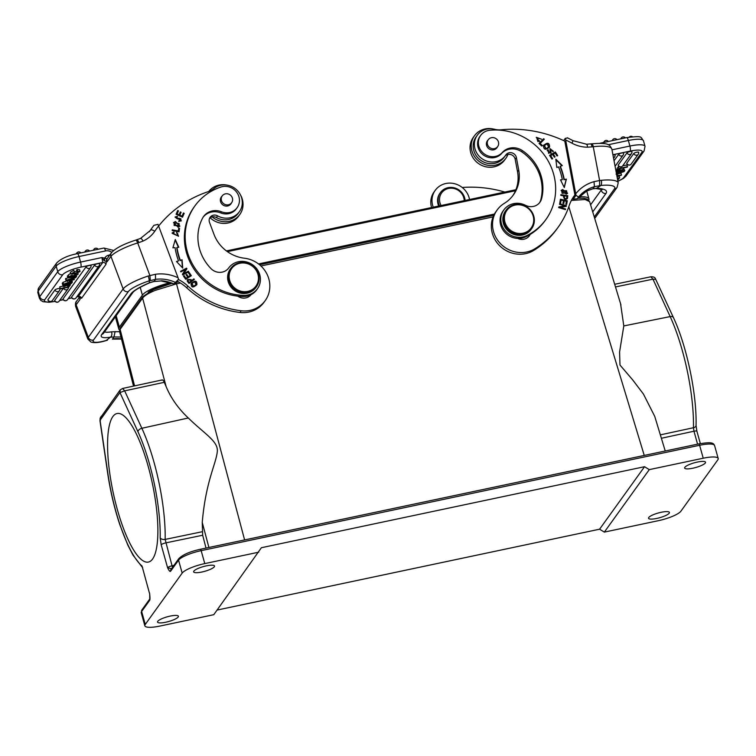 <?xml version="1.0" encoding="UTF-8"?>
<svg xmlns="http://www.w3.org/2000/svg" width="756" height="756" viewBox="0 0 756 756"><rect width="100%" height="100%" fill="white"/><g stroke="black" fill="none" stroke-linecap="round" stroke-linejoin="round"><path stroke-width="1.13" d="M182.366 274.296L182.735 274.929L188.698 271.791L188.348 271.206L183.67 273.672L186.921 268.777L186.552 268.153L180.589 271.281L180.93 271.867L185.617 269.41L182.366 274.296M158.684 225.978A118.286 110.867 -144.3 0 1 208.269 191.637A19.713 18.475 35.7 0 0 213.967 188.509A17.35 16.263 -144.3 0 1 219.363 185.626A17.35 16.263 -144.3 0 1 238.66 192.052A17.35 16.263 -144.3 0 1 239.406 211.671A17.35 16.263 -144.3 0 1 236.675 214.581A17.35 16.263 -144.3 0 1 231.27 217.454A17.35 16.263 -144.3 0 1 217.586 215.857A5.916 5.547 35.7 0 0 209.516 222.406L214.005 234.388A35.485 33.264 35.7 0 0 244.443 258.221A27.603 25.874 -144.3 0 1 267.048 274.258A27.603 25.874 -144.3 0 1 265.224 300.614A27.603 25.874 -144.3 0 1 252.287 309.818A27.603 25.874 -144.3 0 1 241.183 310.773A90.692 85.003 -144.3 0 1 187.885 286.08A39.425 36.959 35.7 0 0 178.397 279.503M194.349 279.427L193.905 278.87L191.731 280.504L187.412 279.635L187.261 281.185L189 283.443L194.349 279.427M191.155 283.566C191.136 287.724 193.054 288.045 196.91 284.53C196.929 280.419 195.02 280.098 191.155 283.566L191.504 282.99M178.813 247.288L175.288 239.529L172.907 247.807L175.061 247.618A68.409 64.118 35.7 0 0 178.511 260.867L176.469 261.491L182.735 268.096L182.073 259.78L180.325 260.319A66.443 62.276 -144.3 0 1 176.97 247.458L178.813 247.288M191.372 275.685L189.076 272.387L188.414 272.812L190.295 275.524L188.367 276.743L186.666 274.305L186.004 274.721L187.705 277.168L185.967 278.274L184.152 275.656L183.481 276.082L185.711 279.276L191.372 275.685M175.449 221.517L173.625 222.519L178.01 227.159L179.881 226.138L175.449 221.517L179.748 226.299M179.04 231.846L179.512 228.303L178.699 228.151L178.331 230.949L172.255 229.815L172.151 230.561L179.04 231.846M178.728 221.432L181.327 220.78L177.981 218.144L177.528 218.767L175.817 217.407L177.273 217.057L177.433 216.348L175.137 216.953L178.416 219.136L179.087 218.238L181.005 218.928L180.656 220.223L178.87 220.733L178.728 221.432M182.527 217.208L184.18 213.324L183.415 212.984L182.064 216.178L179.871 215.176L181.09 212.294L180.334 211.954L179.115 214.827L177.14 213.929L178.444 210.858L177.688 210.508L176.091 214.269L182.527 217.208M176.479 232.971L177.764 233.708L177.868 235.664L172.803 233.415L174.078 232.791L173.908 232.026L172.151 232.933L178.548 236.155L176.743 232.234L176.479 232.971M203.194 217.095A15.772 14.78 -144.3 0 1 220.676 212.909A13.797 12.937 35.7 0 0 236.344 208.76L237.148 207.645A13.797 12.937 -144.3 0 1 221.48 211.784A15.772 14.78 35.7 0 0 203.581 216.528A15.772 14.78 35.7 0 0 202.599 218.115A44.944 42.128 35.7 0 0 200.69 252.438A44.944 42.128 35.7 0 0 210.971 268.588A11.831 11.085 35.7 0 0 228.69 267.964A17.747 16.632 -144.3 0 1 245.124 261.642A17.747 16.632 -144.3 0 1 259.317 273.407A17.747 16.632 -144.3 0 1 257.456 288.745A17.747 16.632 -144.3 0 1 243.555 295.398A57.957 54.328 -144.3 0 1 188.754 256.086A57.957 54.328 -144.3 0 1 194.85 205.991A57.957 54.328 -144.3 0 1 220.95 187.006A13.797 12.937 -144.3 0 1 238.594 195.709A13.797 12.937 -144.3 0 1 237.148 207.645M194.85 205.991L194.046 207.106A57.957 54.328 35.7 0 0 187.951 257.201A57.957 54.328 35.7 0 0 237.753 296.135A9.856 9.242 35.7 0 0 246.588 297.713A9.856 9.242 35.7 0 0 251.001 294.698A17.747 16.632 35.7 0 0 256.653 289.86L257.456 288.745M153.959 225.297L152.098 227.811A122.434 114.751 35.7 0 1 153.95 225.307L157.995 224.371L178.057 277.754L178.567 279.266L175.742 283.188L173.889 283.916L178.567 279.266M107.295 340.257L105.953 340.635A4.139 1.465 -106 0 0 106.237 340.455A19.713 3.988 -20.5 0 1 93.536 340.002L128.359 291.57A19.713 3.988 -20.5 0 1 149.064 280.901L149.622 282.706L153.94 281.383L161.104 280.958M175.099 282.243A35.286 33.075 35.7 0 0 155.519 279.361L155.462 274.267L148.195 276.025A4.139 0.879 -107.9 0 1 149.064 280.901L155.519 279.361L154.007 281.497L161.094 280.958L173.889 283.916A35.286 33.075 35.7 0 0 161.34 280.788M149.622 282.706L149.792 282.725C140.115 287.044 134.492 290.285 132.914 292.44A4.139 3.884 -144.3 0 1 130.977 293.819A27.603 5.585 159.5 0 1 149.622 282.706M136.817 239.794A4.139 1.172 73 0 1 138.858 242.591L143.035 241.069C141.873 238.915 140.975 238.093 140.351 238.594M106.662 259.45L106.048 258.297L104.989 258.193L104.262 260.773L106.331 261.359L106.662 259.45L107.068 261.793L106.331 261.359L106.001 264.316L81.61 298.233L80.051 297.902L80.032 299.404L79.843 297.391M104.262 260.773L101.937 257.56L102.75 262.502A2.759 2.589 -144.3 0 1 106.001 264.316M108.741 256.511A2.362 0.671 73 0 1 108.155 255.339A6.502 6.095 35.7 0 0 104.697 258.174L104.989 258.193M55.179 301.427L49.206 302.249L43.073 301.729L40.701 300.312L39.369 298.062A19.911 4.508 -15.6 0 1 39.756 296.683L57.739 271.688A4.139 3.884 35.7 0 0 62.729 274.749A15.772 3.572 -15.6 0 1 80.816 267.133A4.139 1.096 -101.9 0 0 80.571 262.077L79.021 256.53A4.139 1.096 78.1 0 0 77.32 253.657C68.002 255.5 61.142 258.58 56.728 262.899A4.139 3.884 35.7 0 0 56.19 266.14L57.739 271.688A19.911 4.508 -15.6 0 1 80.571 262.077L101.937 257.56L104.697 258.174L103.95 260.404M74.031 278.161L74.041 279.805L66.018 280.608L65.526 278.841L67.804 277.802M54.98 289.917A2.551 0.576 -15.6 0 1 56.794 288.981A2.551 0.576 -15.6 0 1 57.91 288.679A2.551 0.576 -15.6 0 1 59.847 288.726A2.561 2.561 0 0 1 59.412 290.72A2.561 2.4 35.7 0 1 54.98 289.917L47.93 299.707A2.561 2.4 35.7 0 0 52.372 300.51L59.412 290.72M54.763 300.68A2.551 0.576 -15.6 0 1 54.678 300.605A2.551 0.576 -15.6 0 1 54.659 300.567A2.551 0.576 -15.6 0 1 54.649 300.491A2.551 0.576 164.4 0 1 54.659 300.472A2.551 0.576 -15.6 0 1 54.706 300.387L63.4 288.291M86.127 266.764A2.551 0.576 -15.6 0 1 87.942 265.838A2.551 0.576 -15.6 0 1 89.057 265.536A2.551 0.576 -15.6 0 1 91.003 265.583A2.561 2.561 0 0 1 90.569 267.567A2.561 2.4 35.7 0 1 86.127 266.774L63.022 298.913A2.561 2.4 35.7 0 0 67.464 299.707L90.569 267.567M94.689 264.959A2.551 0.576 -15.6 0 1 96.503 264.024A2.551 0.576 -15.6 0 1 97.618 263.731A2.551 0.576 -15.6 0 1 99.556 263.778A2.561 2.561 0 0 1 99.13 265.762L76.016 297.902A2.561 2.4 35.7 0 1 71.574 297.099L94.689 264.969A2.561 2.4 35.7 0 0 99.13 265.762M69.987 285.371L68.758 287.157L59.979 289.019L59.781 286.817L63.485 286.042M76.328 275.562L76.337 276.79L67.832 277.915L67.341 276.138L68.484 275.685M70.591 273.398L68.286 274.995L68.787 276.772L72.236 275.184C69.911 276.044 69.467 276.469 70.884 276.488L78.151 274.078L75.912 275.723L74.268 275.864C77.386 274.485 77.566 274.107 74.797 274.749L72.926 276.063L68.787 276.772M68.494 280.363L63.003 282.338L63.504 284.114L71.451 281.544L72.33 282.186L72.009 279.956M63.504 284.114L62.757 285.144L62.266 283.368L63.003 282.338M76.866 271.102L74.277 271.839M74.334 272.047L73.842 270.27L70.27 272.255L70.771 274.031L74.334 272.047L71.971 273.71L78.237 272.472L78.539 271.706L77.055 271.791L77.698 271.3L80.032 271.47L75.326 273.842L70.771 274.031M80.032 271.47L79.541 269.694L77.207 269.523L76.564 270.015L77.055 271.791M76.847 296.739L79.578 296.834L80.051 297.902L79.966 296.56M132.914 292.44L103.704 333.056A4.139 3.884 -144.3 0 1 101.767 334.435A27.603 5.585 159.5 0 0 110.433 337.185A4.139 2.826 -99.4 0 0 111.51 331.818A23.464 4.753 -20.5 0 1 104.545 331.875M119.599 331.676L111.51 331.818M120.951 336.94A4.139 0.803 93.7 0 1 120.894 337.025L113.958 336.968L112.625 338.953A35.286 33.075 35.7 0 1 121.442 338.858M134.568 385.881L120.119 329.351L119.524 331.374L133.51 386.108M244.604 539.926L176.517 283.831L154.999 290.446C148.497 293.215 144.368 295.766 142.601 298.091L166.14 386.609L164.26 382.319C163.277 380.155 162.446 379.465 161.775 380.24M122.633 388.452L122.151 388.782L122.633 388.452L124.664 390.852L119.958 392.581L120.109 390.001L122.566 388.461L162.2 379.928M166.14 386.609C170.884 398.091 178.274 408.552 188.31 417.992C204.555 433.953 218.711 441.476 217.265 451.861C215.951 464.108 205.698 481.733 202.249 522.443L208.902 547.467M577.745 198.223L583.745 198.27L587.308 199.168L589.614 201.616L585.106 199.508L571.366 200.434M665.242 451.001L654.743 416.405L643.45 394.074L632.696 379.918L619.977 365.025L619.58 351.984L623.804 325.93L620.553 303.638M149.499 593.224A3.941 0.888 -15.6 0 1 149.433 593.12L142.015 565.989A82.858 21.962 78.1 0 1 107.872 473.539A3.941 0.879 171.7 0 1 107.683 473.322C110.357 491.23 114.392 508.344 119.807 524.664L127.783 545.029L132.999 555.131L142.695 567.784M101.37 416.14L100.444 417.539L100.264 421.073M698.695 443.98A1.975 0.52 78.1 0 1 698.799 443.904A1.975 0.52 78.1 0 1 699.612 445.275A19.713 4.46 -15.6 0 1 714.581 445.549L718.2 458.495A19.713 4.46 -15.6 0 0 703.222 458.221L649.291 469.627L644.537 466.707L261.406 547.713L213.778 614.685L159.837 626.081A19.713 4.46 -15.6 0 1 144.869 625.807A19.713 4.46 -15.6 0 1 145.256 624.437L182.168 573.105L178.558 560.158L170.686 571.092C170.166 572.065 169.127 570.931 167.586 567.709L161.189 544.802L160.177 537.809A82.858 21.962 78.1 0 0 137.942 431.714A3.941 2.466 -24.7 0 1 141.863 428.274L124.664 390.852L164.26 382.319M142.015 565.989L149.433 593.12A3.941 0.888 -15.6 0 1 149.508 592.846C150.123 597.476 150.123 600.047 149.508 600.557L141.637 611.491L145.256 624.437M152.608 559.005A75.902 20.119 -101.9 0 0 150.416 474.891A75.902 20.119 -101.9 0 0 117.029 413.532A75.902 20.119 -101.9 0 0 112.842 416.584A75.902 20.119 -101.9 0 0 115.035 500.708A75.902 20.119 -101.9 0 0 148.422 562.058A75.902 20.119 -101.9 0 0 152.608 559.005M161.189 544.802A3.941 0.888 -15.6 0 1 165.659 542.912L202.674 535.248L202.249 522.443M202.674 535.248L206.019 548.081M172.037 568.852L167.586 567.709A3.941 0.888 -15.6 0 1 172.056 565.819L173.918 565.412M655.603 279.342L652.967 279.162L650.803 276.79L614.685 284.284M718.2 458.495A19.713 4.46 -15.6 0 1 717.813 459.865L680.901 511.198A19.713 4.46 -15.6 0 1 658.287 520.704L604.346 532.111L599.593 529.2L217.104 610.064M182.168 573.105A19.713 4.46 -15.6 0 1 204.781 563.598L201.162 550.652A19.713 4.46 164.4 0 0 178.558 560.158A1.975 1.852 35.7 0 1 178.813 558.618C182.914 554.602 190.096 551.493 200.359 549.281A1.975 0.52 78.1 0 1 201.162 550.652L699.612 445.275L703.222 458.221M258.713 552.192L204.781 563.598M170.185 616.093A10.839 2.457 164.4 0 0 157.531 622.075A10.839 2.457 164.4 0 0 165.772 622.226A10.839 2.457 164.4 0 0 178.416 616.244A10.839 2.457 164.4 0 0 170.185 616.093M201.88 572.018A10.839 2.457 164.4 0 0 214.524 566.027A10.839 2.457 164.4 0 0 206.293 565.875A10.839 2.457 164.4 0 0 193.64 571.867A10.839 2.457 164.4 0 0 201.88 572.018M649.291 469.627L604.346 532.111M692.883 468.21A10.839 2.457 164.4 0 0 705.537 462.228A10.839 2.457 164.4 0 0 697.297 462.077A10.839 2.457 164.4 0 0 684.643 468.058A10.839 2.457 164.4 0 0 692.883 468.21M661.188 512.284A10.839 2.457 164.4 0 0 648.535 518.276A10.839 2.457 164.4 0 0 656.775 518.427A10.839 2.457 164.4 0 0 669.419 512.445A10.839 2.457 164.4 0 0 661.188 512.284M644.537 466.707L599.593 529.2M149.764 599.007L149.707 594.405M119.467 329.956A27.603 6.246 -15.6 0 1 118.805 329.049A27.603 6.246 -15.6 0 1 119.353 327.131L142.383 295.105A27.603 6.246 -15.6 0 1 170.081 282.706M258.514 263.938L494.415 214.061M578.964 196.881A27.603 6.246 -15.6 0 1 588.924 198.904A27.603 6.246 -15.6 0 1 588.754 200.179M580.863 198.119A23.852 5.396 164.4 0 0 577.849 198.1M573.01 198.554A23.852 5.396 164.4 0 0 572.358 198.648M176.479 282.177L178.34 281.78M259.412 264.647L493.885 215.073M171.574 283.226A23.852 5.396 164.4 0 0 148.176 292.279M237.753 296.135A57.957 54.328 35.7 0 0 242.752 296.513A17.747 16.632 35.7 0 0 251.001 294.698M177.188 281.175A39.425 36.959 -144.3 0 1 186.675 287.762A90.692 85.003 35.7 0 0 239.973 312.455A27.603 25.874 35.7 0 0 251.077 311.491A27.603 25.874 35.7 0 0 264.014 302.287L265.224 300.614M209.62 218.191A5.916 5.547 -144.3 0 1 216.377 217.539L217.586 215.857M208.788 191.448A19.325 18.106 -144.3 0 1 217.482 185.494A19.325 18.106 -144.3 0 1 227.121 185.135M210.14 217.766A19.325 18.106 35.7 0 0 229.55 222.604A19.325 18.106 35.7 0 0 238.603 216.169L239.803 214.496A19.325 18.106 -144.3 0 1 230.75 220.932A19.325 18.106 -144.3 0 1 212.2 216.868M239.406 211.671L238.206 213.343A17.35 16.263 -144.3 0 1 216.377 217.539M240.304 194.613A19.325 18.106 -144.3 0 1 239.803 214.496M221.99 196.21A5.916 5.547 35.7 0 0 228.151 205.849A5.916 5.547 35.7 0 0 231.43 203.005M230.845 268.342L230.24 269.174A15.772 14.78 35.7 0 0 228.586 282.81A15.772 14.78 35.7 0 0 241.24 293.271A15.772 14.78 35.7 0 0 255.849 287.592L256.454 286.76A15.772 14.78 -144.3 0 1 249.064 292.014A15.772 14.78 -144.3 0 1 229.191 281.969A15.772 14.78 -144.3 0 1 230.845 268.342A15.772 14.78 -144.3 0 1 238.234 263.079A15.772 14.78 -144.3 0 1 258.108 273.124A15.772 14.78 -144.3 0 1 256.454 286.76M230.816 203.61A5.812 5.453 -144.3 0 1 222.207 195.917A5.812 5.453 -144.3 0 1 230.618 195.294A5.812 5.453 -144.3 0 1 230.816 203.61M257.55 273.124A14.988 14.043 -144.3 0 1 248.951 291.069A14.988 14.043 -144.3 0 1 230.07 281.525A14.988 14.043 -144.3 0 1 238.669 263.579A14.988 14.043 -144.3 0 1 257.55 273.124M503.09 222.094A15.772 14.78 35.7 0 0 515.129 234.842A15.772 14.78 35.7 0 0 531.071 229.455L531.714 228.567A15.772 14.78 -144.3 0 1 521.725 234.369A15.772 14.78 -144.3 0 1 503.723 221.196A15.772 14.78 35.7 0 1 506.104 210.149L505.462 211.037A15.772 14.78 35.7 0 0 503.09 222.094M506.104 210.149A15.772 14.78 35.7 0 1 516.093 204.337A15.772 14.78 35.7 0 1 534.095 217.511A15.772 14.78 -144.3 0 1 531.714 228.567M533.49 217.378A14.988 14.043 -144.3 0 1 521.744 233.396A14.988 14.043 -144.3 0 1 504.649 220.884A14.988 14.043 -144.3 0 1 516.395 204.867A14.988 14.043 -144.3 0 1 533.49 217.378M504.942 156.209A5.916 5.547 -144.3 0 1 515.186 159.299L517.529 171.744A35.485 33.264 -144.3 0 1 512.766 195.757M497.146 209.979L495.945 211.652A27.603 25.874 35.7 0 0 495.756 240.899A27.603 25.874 35.7 0 0 523.284 254.035A27.603 25.874 35.7 0 0 533.66 250.463A90.692 85.003 35.7 0 0 556.992 228.841L558.193 227.159A90.692 85.003 -144.3 0 1 534.861 248.781A27.603 25.874 -144.3 0 1 524.484 252.362A27.603 25.874 -144.3 0 1 496.957 239.227A27.603 25.874 -144.3 0 1 497.146 209.979A27.603 25.874 -144.3 0 1 504.252 203.392A35.485 33.264 35.7 0 0 513.381 194.935A35.485 33.264 35.7 0 0 518.729 170.062L516.395 157.617A5.916 5.547 35.7 0 0 505.783 155.027A17.35 16.263 -144.3 0 1 505.443 155.519A17.35 16.263 -144.3 0 1 494.452 161.907A17.35 16.263 -144.3 0 1 477.149 153.648A17.35 16.263 -144.3 0 1 477.272 135.267A17.35 16.263 -144.3 0 1 488.253 128.879A17.35 16.263 -144.3 0 1 494.566 129.276A19.713 18.475 35.7 0 0 501.322 129.777A118.286 110.867 -144.3 0 1 564.808 141.136L574.91 194.944A39.425 36.959 35.7 0 0 573.984 196.173A39.425 36.959 35.7 0 0 569.202 205.566A90.692 85.003 -144.3 0 1 558.193 227.159M573.398 197.023A39.425 36.959 -144.3 0 1 573.7 196.626L574.91 194.944M529.474 234.842A9.856 9.242 -144.3 0 1 528.765 236.505M503.827 209.941L503.023 211.056A17.747 16.632 35.7 0 0 500.349 223.492A17.747 16.632 35.7 0 0 510.158 236.411A17.747 16.632 35.7 0 0 517.652 238.414A17.747 16.632 35.7 0 0 525.949 236.732A57.957 54.328 35.7 0 0 530.192 234.407A57.957 54.328 35.7 0 0 545.17 220.544L545.974 219.429A57.957 54.328 -144.3 0 1 526.743 235.617A17.747 16.632 -144.3 0 1 501.143 222.377A17.747 16.632 -144.3 0 1 503.827 209.941A17.747 16.632 -144.3 0 1 525.496 205.311A11.831 11.085 35.7 0 0 539.935 202.221A11.831 11.085 35.7 0 0 541.561 198.79A44.944 42.128 35.7 0 0 542.184 180.334A44.944 42.128 35.7 0 0 522.387 150.605A15.772 14.78 35.7 0 0 502.267 152.523A13.797 12.937 -144.3 0 1 488.47 156.038A13.797 12.937 -144.3 0 1 478.595 145.067A13.797 12.937 -144.3 0 1 480.674 135.4A13.797 12.937 -144.3 0 1 489.68 130.287A57.957 54.328 -144.3 0 1 554.706 178.813A57.957 54.328 -144.3 0 1 545.974 219.429M517.652 238.414A9.856 9.242 35.7 0 0 523.171 239.34A9.856 9.242 35.7 0 0 529.417 235.711A9.856 9.242 35.7 0 0 530.192 234.407M539.425 140.701L538.14 141.278L536.968 137.885L541.551 139.208L536.373 137.318L539.586 141.599M566.253 194.112L567.624 193.215L562.596 189.51L561.188 190.436L566.253 194.112M560.867 194.679L560.81 195.36L563.617 195.766C563.929 199.404 565.214 200.283 567.482 198.403L567.794 195.681L560.867 194.679M555.84 159.176L556.803 167.473L558.523 166.887A66.443 62.276 -144.3 0 1 562.332 179.654L560.498 179.881L564.288 187.526L566.367 179.153L564.231 179.418A68.409 64.118 35.7 0 0 560.309 166.273L562.322 165.583L555.84 159.176M549.536 155.349L551.946 159.081L552.636 158.684L550.652 155.613L552.627 154.46L554.413 157.229L555.093 156.832L553.307 154.063L555.093 153.033L557.002 155.991L557.682 155.594L555.348 151.975L549.536 155.349M560.432 199.234L559.79 203.024L560.602 203.203L561.122 200.085L563.456 200.595L562.984 203.411L563.787 203.581L564.26 200.775L566.367 201.238L565.866 204.233L566.669 204.413L567.283 200.737L560.432 199.234M559.657 203.685L559.497 204.318L564.798 205.897L558.835 206.927L558.665 207.607L565.412 209.62L565.573 208.987L560.272 207.409L566.235 206.379L566.405 205.698L559.657 203.685M543.271 145.87C547.202 142.43 549.225 142.903 549.347 147.297L549.584 146.966C549.47 142.572 547.448 142.09 543.517 145.53C543.63 149.877 545.652 150.359 549.584 146.966L549.234 147.552M543.857 144.954L543.517 145.53M539.037 143.47L541.768 146.04L542.317 145.473L540.162 143.451L544.273 139.246L543.696 138.698L539.037 143.47M550.453 151.928L548.884 153.062L548.469 150.217L547.958 149.66L547.174 150.624L551.086 153.156L550.68 149.017L552.91 151.776L553.392 151.285L549.981 148.63L550.207 152.958M547.996 150.775L548.469 150.217M480.674 135.4L479.871 136.515A13.797 12.937 35.7 0 0 477.792 146.191A13.797 12.937 35.7 0 0 493.271 157.739A13.797 12.937 35.7 0 0 501.474 153.638A15.772 14.78 -144.3 0 1 521.583 151.72A44.944 42.128 -144.3 0 1 541.381 181.449A44.944 42.128 -144.3 0 1 540.757 199.905A11.831 11.085 -144.3 0 1 539.519 202.769M572.859 197.798L573.18 199.263L576.006 195.341L565.649 139.964L565.28 138.367L563.674 140.607M567.302 138.017L565.28 138.367M599.593 185.636L599.602 180.533L593.989 181.657L594.452 186.656L600.925 185.466A4.139 1.304 -95.7 0 0 601.332 180.315L599.602 180.533L593.252 146.73L592.033 146.881A4.139 1.011 -96.9 0 0 590.71 143.942M576.006 195.341L578.529 197.042L577.31 198.743L586.675 191.07A4.139 1.314 -118.1 0 0 586.836 190.928L593.11 188.631L594.452 186.656A35.286 33.075 -144.3 0 0 578.529 197.042M586.836 190.928A35.286 33.075 -144.3 0 0 577.329 198.715L573.18 199.263M586.363 144.396C586.892 143.914 587.28 144.85 587.516 147.193L592.033 146.881M618.569 173.568L621.045 173.322L621.536 175.099L617.057 176.819M638.678 152.362A2.551 0.576 164.4 0 0 638.688 152.343A2.551 0.576 -15.6 0 0 638.688 152.277A2.551 0.576 -15.6 0 0 638.659 152.221A2.551 0.576 -15.6 0 0 638.574 152.154A2.551 0.576 -15.6 0 0 638.366 152.098A2.551 0.576 -15.6 0 0 637.752 152.079A2.551 0.576 -15.6 0 0 637.44 152.117A2.551 0.576 -15.6 0 0 637.213 152.145A2.551 0.576 -15.6 0 0 636.741 152.23A2.551 0.576 -15.6 0 0 633.812 153.468L626.771 163.258A2.551 0.576 -15.6 0 0 626.724 163.447A2.561 2.561 0 0 0 631.203 164.061A2.561 2.4 -144.3 0 1 626.771 163.258M631.912 151.682A2.551 0.576 164.4 0 0 631.912 151.663A2.551 0.576 -15.6 0 0 631.912 151.606A2.551 0.576 -15.6 0 0 631.893 151.55A2.551 0.576 -15.6 0 0 631.799 151.483A2.551 0.576 -15.6 0 0 631.591 151.417A2.551 0.576 -15.6 0 0 630.976 151.408A2.551 0.576 -15.6 0 0 630.674 151.436A2.551 0.576 -15.6 0 0 630.447 151.474A2.551 0.576 -15.6 0 0 629.975 151.559A2.551 0.576 -15.6 0 0 627.045 152.788L618.21 165.073A2.551 0.576 -15.6 0 0 618.162 165.262A2.561 2.561 0 0 0 622.651 165.876A2.561 2.4 -144.3 0 1 618.21 165.073M623.596 153.166A2.551 0.576 164.4 0 0 623.596 153.147A2.551 0.576 -15.6 0 0 623.596 153.081A2.551 0.576 -15.6 0 0 623.568 153.024A2.551 0.576 -15.6 0 0 623.483 152.958A2.551 0.576 -15.6 0 0 623.275 152.901A2.551 0.576 -15.6 0 0 622.66 152.882A2.551 0.576 -15.6 0 0 622.358 152.92A2.551 0.576 -15.6 0 0 622.122 152.948A2.551 0.576 -15.6 0 0 621.659 153.033A2.551 0.576 -15.6 0 0 618.729 154.271L614.042 160.782M615.034 154.971A2.551 0.576 164.4 0 0 615.044 154.952A2.551 0.576 -15.6 0 0 615.044 154.895A2.551 0.576 -15.6 0 0 615.015 154.829A2.551 0.576 -15.6 0 0 614.93 154.763A2.551 0.576 -15.6 0 0 614.722 154.706A2.551 0.576 -15.6 0 0 614.108 154.696A2.551 0.576 -15.6 0 0 613.796 154.725A2.551 0.576 -15.6 0 0 613.57 154.763A2.551 0.576 -15.6 0 0 613.097 154.848A2.551 0.576 -15.6 0 0 612.936 154.886M622.67 165.847L627.083 164.912L627.282 167.114L619.731 168.701L618.786 170.015L617.558 170.28L617.066 168.503L618.304 166.774L619.249 166.575M616.858 169.694L615.979 170.015L616.471 171.792L619.173 170.809L617.17 170.818L617.076 168.56M623.861 168.881L624.796 170.563L616.216 172.377M462.209 187.479A118.286 110.867 -144.3 0 1 504.828 192.062M439.567 205.849A13.797 12.937 35.7 0 1 438.414 197.089A13.797 12.937 -144.3 0 1 440.427 192.572L439.869 193.347A13.797 12.937 35.7 0 0 437.856 197.864A13.797 12.937 35.7 0 0 438.726 206.029M440.427 192.572A13.797 12.937 -144.3 0 1 455.103 188.064A13.797 12.937 -144.3 0 1 465.11 200.453M441.088 205.537A12.616 11.822 -144.3 0 1 439.794 197.051A12.616 11.822 -144.3 0 1 452.967 188.329A12.616 11.822 -144.3 0 1 464.222 200.642M433.245 207.191A19.325 18.106 -144.3 0 1 435.229 190.351A19.325 18.106 -144.3 0 1 447.467 183.236A19.325 18.106 -144.3 0 1 469.533 199.518M435.229 190.351L434.02 192.024A19.325 18.106 35.7 0 0 431.591 207.541M592.723 211.897L605.962 193.498A27.603 6.861 169.4 0 0 596.607 188.301A4.139 2.684 92 0 1 595.719 188.499L602.334 189.633M592.6 188.868L596.607 188.301L600.925 185.466A19.713 4.905 -10.6 0 1 614.458 188.896A4.139 3.884 35.7 0 0 617.085 187.375L618.191 182.857A23.852 5.935 -10.6 0 0 601.332 180.315M616.82 175.572L621.536 175.099M616.99 176.498L619.948 175.609A11.416 2.58 -15.6 0 1 618.786 175.751L616.887 175.95M627.584 166.689L618.805 168.55L618.304 166.774M617.558 170.28L618.805 168.55M617.019 168.56L617.52 170.336L620.326 170.365L619.854 168.683M617.17 170.818L617.52 170.336M622.755 169.807L622.575 170.865L620.043 170.818L616.197 172.245M621.612 170.223L622.916 170.393M623.577 167.889L623.549 169.524L621.649 170.374M620.326 170.365L623.898 169.032M619.258 176.129L619.485 178.123L617.35 178.407M617.293 178.114L619.722 177.792M617.416 178.747L618.777 178.936L617.661 180.041M624.796 170.563L624.059 171.593L616.102 174.163M616.405 173.634L618.361 173.285L619.627 172.056L616.905 172.633L616.329 173.493M620.856 171.801L623.218 171.3L620.345 172.68L620.856 171.801M616.631 174.589L616.82 174.06M618.087 173.738L616.745 175.194M616.868 174.258L618.153 173.984M507.938 154.441A19.325 18.106 -144.3 0 1 505.84 158.344A19.325 18.106 -144.3 0 1 493.602 165.46A19.325 18.106 -144.3 0 1 474.333 156.265A19.325 18.106 -144.3 0 1 474.466 135.787A19.325 18.106 -144.3 0 1 486.694 128.671A19.325 18.106 -144.3 0 1 493.158 128.983M505.443 155.519L504.233 157.201A17.35 16.263 -144.3 0 1 480.655 160.272A17.35 16.263 -144.3 0 1 476.063 136.94L477.272 135.267M474.466 135.787L473.265 137.46A19.325 18.106 35.7 0 0 473.133 157.938A19.325 18.106 35.7 0 0 492.402 167.133A19.325 18.106 35.7 0 0 504.63 160.026L505.84 158.344M536.855 138.055L537.894 141.618L539.189 141.032M536.259 137.488L541.457 139.17M561.075 190.606L562.351 189.841L567.491 193.375M561.765 191.013L562.086 193.29L566.82 192.95M562.322 192.95L561.869 190.843L566.546 190.701L566.953 192.799L562.086 193.29M560.829 195.048L567.794 195.681M567.548 196.012L567.246 198.733M564.439 195.889L564.193 196.22C563.985 198.705 564.732 199.48 566.433 198.526L566.679 198.185C564.968 199.14 564.222 198.374 564.439 195.889L566.915 196.248L566.679 198.185M555.915 159.828L561.897 165.725M564.231 179.418L563.985 179.748A68.409 64.118 -144.3 0 0 560.073 166.603L560.309 166.273M563.985 179.748L566.367 179.153M566.131 179.493L564.174 187.318M560.64 180.164L562.332 179.654M549.631 155.49L555.348 151.975M555.112 152.306L557.352 155.783M554.762 157.031L553.307 154.063M552.305 158.883L550.652 155.613M560.366 199.612L567.283 200.737M567.047 201.077L566.49 204.375M563.617 203.544L564.26 200.775M560.423 203.166L561.122 200.085M559.563 204.063L566.405 205.698M565.573 208.987L560.272 207.409M558.76 207.238L564.798 205.897M544.339 145.662L545.775 148.979L548.469 147.222M546.012 148.649L544.452 145.502L547.127 143.857L548.591 147.051L545.775 148.979M539.085 143.508L543.696 138.698M543.451 139.038L543.989 139.539M542.033 145.766L540.162 143.451M547.713 150L548.185 150.501M548.232 150.548L548.648 153.392L550.217 152.268M549.877 148.8L553.26 151.446M550.595 149.187L550.954 153.317M488.026 140.068A5.916 5.547 35.7 0 0 493.214 149.905A5.916 5.547 35.7 0 0 497.467 146.853M496.068 148.015A5.812 5.453 -144.3 0 1 488.234 139.766A5.812 5.453 -144.3 0 1 497.023 139.501A5.812 5.453 -144.3 0 1 496.068 148.015M115.092 331.572L113.958 336.968L110.433 337.185L106.237 340.455L107.513 340.087M75.808 276.857L75.562 277.688L72.756 278.548L71.981 279.616L74.362 279.361M65.829 278.416L66.33 280.183L75.912 277.216M70.771 279.153L70.932 279.729L71.508 278.926L67.605 280.098A11.416 2.58 -15.6 0 1 68.768 279.956L68.72 279.767M70.932 279.729L68.768 279.956M67.36 285.343L67.823 286.996L68.673 285.352M68.768 285.692L69.996 285.428M67.823 286.996L60.282 288.594L59.781 286.817M70.043 285.371L67.237 285.343L63.655 286.675L66.367 285.333L64.638 285.314L64.978 284.842L67.511 284.889L71.433 283.434L68.38 284.899L70.384 284.889L70.043 285.371M70.204 284.237L70.384 284.889M67.312 284.18L67.511 284.889M64.487 284.776L64.638 285.314M63.665 284.955L64.014 286.184M63.202 285.05L63.655 286.675M67.832 277.915L67.577 275.808M68.068 277.584L76.573 276.46M70.677 275.742L70.884 276.488L70.081 276.346M76.876 274.419L74.797 274.749M74.097 275.231L74.268 275.864M73.871 275.411L74.097 276.233M62.757 285.144L71.537 283.283L72.33 282.186M71.196 282.101L69.202 282.423L67.927 283.651L70.648 283.075L71.149 282.073M66.698 283.906L64.336 284.407L67.208 283.027L66.698 283.906L66.452 283.018M68.059 282.593L67.567 280.816M70.384 282.101L70.648 283.075M78.01 271.678L78.237 272.472L78.539 271.706M77.207 269.523L77.698 271.3M69.013 280.315L69.401 281.714L70.053 280.202M71.376 280.07L70.686 281.449L69.401 281.714M70.176 280.646L71.451 280.372M193.905 278.87L194.037 279.673M187.299 279.805L190.616 279.758L191.485 280.835L191.268 279.928L191.485 280.835L193.659 279.21M188.943 282.753L191.098 280.977L188.943 282.753L187.705 281.119L188.102 279.985L187.705 281.119M189.18 282.413L187.942 280.788C188.405 278.888 189.454 278.955 191.098 280.977M190.918 283.906C194.774 280.429 196.692 280.75 196.664 284.861M191.986 283.594L193.167 286.685L195.889 284.785M194.613 281.742L196.021 284.615L193.404 286.354L192.1 283.424L194.613 281.742M188.348 271.206L188.367 271.971M180.675 271.442L186.552 268.153M188.112 271.546L183.424 274.003L186.675 269.117L186.307 268.484M175.137 240.058L178.435 247.325M180.325 260.319L180.079 260.65A66.443 62.276 35.7 0 1 176.724 247.788L176.97 247.458M180.079 260.65L182.073 259.78M181.827 260.121L182.442 267.785M176.668 261.689L178.511 260.867M189.076 272.387L191.041 275.893M183.576 276.205L184.152 275.656M183.916 275.987L185.967 278.274M185.73 278.605L187.705 277.168M186.089 274.844L186.666 274.305M186.43 274.636L188.367 276.743M188.131 277.083L190.295 275.524M173.511 222.699L175.212 221.858M174.154 223.181L174.116 225.449L179.096 225.817M179.077 223.53L179.229 225.657L174.362 225.108L174.267 223.011L179.077 223.53M179.512 228.303L178.851 231.809M172.198 230.183L178.331 230.949M178.652 228.529L179.276 228.643M178.794 221.111L180.523 220.383M175.023 217.133L177.433 216.348M175.704 217.596L177.424 218.919M177.84 218.333L181.204 220.941M184.18 213.324L182.442 217.17M177.528 210.886L178.444 210.858M178.199 211.189L177.14 213.929M176.895 214.269L179.115 214.827M180.174 212.323L181.09 212.294M180.845 212.634L179.871 215.176M179.626 215.507L182.064 216.178M183.254 213.353L183.935 213.664M176.611 232.602L178.416 236.316M172.047 233.113L173.908 232.026M173.663 232.357L173.776 232.857M172.699 233.595L177.736 235.815M190.862 279.427L191.268 279.928L190.616 279.758M563.503 197.089L563.617 195.766L563.503 197.089M149.282 231.79L152.098 227.811A122.434 114.751 35.7 0 0 150.491 230.098A4.139 1.446 34.2 0 1 154.753 231.27A118.286 110.867 -144.3 0 1 158.656 225.912M149.764 231.109L150.491 230.098A27.405 25.685 35.7 0 1 150.132 230.618L140.521 238.442L135.636 240.153C123.379 244.131 115.299 248.346 111.397 252.806L107.503 258.221A4.139 3.884 35.7 0 0 107.068 261.793L110.962 256.388A4.139 3.884 -144.3 0 1 111.397 252.806M150.898 229.484A122.434 114.751 35.7 0 0 149.556 231.383M178.057 277.754A39.425 36.959 35.7 0 0 155.462 274.267M138.858 242.591L137.696 242.941L149.877 275.505L150.359 280.514M143.035 241.069A31.544 29.569 35.7 0 0 154.753 231.27M79.824 297.363A4.139 3.884 35.7 0 0 80.032 299.404L76.139 304.81L88.31 337.365L123.143 288.934L110.962 256.388A23.852 4.829 159.5 0 1 137.696 242.941A4.139 1.172 -107 0 0 135.636 240.153M108.155 255.339L109.979 254.781M55.084 301.323A15.772 3.572 -15.6 0 1 46.844 301.975A15.772 3.572 -15.6 0 1 44.746 299.745A4.139 3.884 35.7 0 1 39.756 296.683L38.206 291.136L56.19 266.14A19.911 4.508 -15.6 0 1 79.021 256.53L105.556 250.926A7.494 7.021 -144.3 0 1 111.756 252.343M113.712 250.453L103.856 248.044A4.139 1.096 78.1 0 1 105.556 250.926M80.816 267.133L102.75 262.502L78.35 296.418A2.759 2.589 -144.3 0 1 81.61 298.233M59.743 300.359L63.239 299.612M68.295 298.544L71.792 297.807M62.729 274.749L44.746 299.745M56.728 262.899L38.754 287.894A4.139 3.884 35.7 0 0 38.206 291.136A19.911 4.508 164.4 0 0 37.819 292.515L39.369 298.062M79.673 296.919L76.573 301.238A4.139 3.884 35.7 0 0 76.139 304.81A23.852 4.829 -20.5 0 0 75.666 306.482L87.847 339.028A23.852 4.829 -20.5 0 1 88.31 337.365A4.139 3.884 -144.3 0 0 93.536 340.002M128.359 291.57A4.139 3.884 -144.3 0 1 123.143 288.934A23.852 4.829 159.5 0 1 148.195 276.025M101.767 334.435L130.977 293.819M142.875 296.579A1.975 1.852 -144.3 0 0 142.601 298.091L120.119 329.351A1.975 1.852 -144.3 0 1 120.393 327.839L142.875 296.579L153.581 289.529L171.924 283.358M568.814 206.7L644.254 455.433M493.073 216.906L260.924 265.98M180.429 282.999L176.517 283.831A1.975 0.52 78.1 0 0 176.063 282.744M107.872 473.539L100.057 420.251L119.958 392.581L137.942 431.714M202.211 531.733L165.158 539.415A86.798 23.011 78.1 0 0 154.063 462.455A86.798 23.011 78.1 0 0 141.863 428.274L188.31 417.992M160.177 537.809A3.941 2.504 -178.9 0 0 165.158 539.415L172.056 565.819A3.941 0.992 77.9 0 0 172.576 567.293M696.049 425.477A3.941 2.504 -178.9 0 1 693.46 427.726L660.347 434.87M696.909 431.27A3.941 0.888 164.4 0 0 693.97 431.222L693.46 427.726A86.798 23.011 -101.9 0 0 670.166 316.584L623.804 325.93M615.488 286.94L652.967 279.162L670.166 316.584A3.941 2.466 -24.7 0 1 673.445 317.615L655.206 278.246C654.611 277.187 653.146 276.705 650.803 276.79M141.249 612.861L141.901 609.941A1.975 1.852 -144.3 0 0 141.637 611.491A19.713 4.46 164.4 0 0 141.249 612.861L144.869 625.807M149.508 600.557A1.975 1.852 -144.3 0 1 149.707 599.092L141.901 609.941M200.245 549.357A1.975 0.52 78.1 0 1 200.359 549.281L698.799 443.904C712.662 441.599 713.333 443.158 714.581 445.549M178.813 558.618L170.951 569.552A1.975 1.852 35.7 0 0 170.686 571.092M661.377 438.263L693.97 431.222L697.58 444.159M226.413 250.916L515.923 189.709L226.413 250.916M227.395 251.635L515.507 190.729M119.353 327.131L116.169 315.724M142.383 295.105L140.2 287.289M239.973 312.455L241.183 310.773M186.675 287.762L187.885 286.08M242.752 296.513L243.555 295.398M221.48 211.784L220.676 212.909M565.649 139.964A118.286 110.867 -144.3 0 1 571.942 143.167L573.076 140.701L567.321 137.753M593.989 181.657A39.425 36.959 35.7 0 0 575.751 193.772M571.942 143.167A31.544 29.569 35.7 0 0 587.516 147.193M593.252 146.73A4.139 1.011 -96.9 0 0 591.91 143.791C601.322 143.007 606.926 143.413 608.741 145.01C609.223 144.67 610.253 146.021 611.85 149.083A23.852 5.935 169.4 0 0 593.252 146.73M608.23 144.746L628.359 140.493L629.909 146.04L611.991 149.83M643.479 140.777A19.911 4.508 164.4 0 0 628.359 140.493A4.139 1.096 78.1 0 0 626.658 137.611C643.517 135.683 640.048 136.723 643.479 140.777L645.029 146.324A19.911 4.508 -15.6 0 0 641.995 144.887A19.911 4.508 -15.6 0 0 629.909 146.04A4.139 1.096 -101.9 0 1 630.145 151.096L612.908 154.744M623.842 177.414A4.139 3.884 35.7 0 0 626.119 175.94L644.093 150.945A4.139 3.884 -144.3 0 1 641.816 152.419L623.842 177.414A15.772 3.572 -15.6 0 1 617.879 181.204M630.145 151.096A15.772 3.572 -15.6 0 1 639.718 150.179A15.772 3.572 -15.6 0 1 641.816 152.419M590.587 204.838L601.237 190.039L601.067 189.151M605.962 193.498A4.139 3.884 -144.3 0 1 601.237 190.039A23.464 5.831 -10.6 0 0 601.625 189.321M614.458 188.896L594.273 216.981M600.453 143.319A4.139 1.096 -101.9 0 0 600.122 143.224L599.763 143.309M620.893 138.83A2.561 2.4 -144.3 0 1 621.271 137.97L620.61 138.896M605.849 140.55A2.561 2.4 35.7 0 0 603.836 142.44M612.388 140.635A2.561 2.4 -144.3 0 1 612.785 139.68L612.048 140.701M638.631 152.447A2.561 2.4 -144.3 0 1 633.812 153.468M631.865 151.776A2.561 2.4 -144.3 0 1 627.045 152.788M623.549 153.251A2.561 2.4 -144.3 0 1 618.729 154.271M614.987 155.056A2.561 2.4 -144.3 0 1 613.466 157.711M618.106 172.377L618.361 173.285M534.861 248.781L533.66 250.463M518.729 170.062L517.529 171.744M516.395 157.617L515.186 159.299M522.387 150.605L521.583 151.72M540.757 199.905L541.561 198.79M502.267 152.523L501.474 153.638M526.743 235.617L525.949 236.732M80.873 252.901A2.561 2.561 0 0 0 76.772 252.986A2.561 2.4 35.7 0 0 76.394 253.855M93.555 250.217A2.561 2.4 -144.3 0 1 95.152 248.422M86.6 250.227A2.561 2.4 35.7 0 0 85.003 252.031M63.589 288.253A2.561 2.4 35.7 0 0 67.974 288.905A2.561 2.561 0 0 0 68.446 287.223M54.706 300.387A2.561 2.4 35.7 0 0 59.138 301.181L67.974 288.905M72.255 275.864L72.075 275.222M71.215 280.703L71.451 281.544M153.988 281.506L149.792 282.725M77.32 253.657L103.856 248.044M59.639 300.491L63.306 299.716M68.191 298.686L71.867 297.911M76.753 296.881L78.104 296.588M38.754 287.894L37.819 292.515M79.824 297.798L79.588 296.843M76.573 301.238C75.515 302.135 75.213 303.884 75.666 306.482M105.953 340.635C99.584 342.619 94.613 343.111 91.032 342.109L87.847 339.028M112.389 339.123L121.489 339.057M589.595 201.578L620.969 305.008M120.1 390.011L100.17 418.181L99.962 420.657L107.683 473.322M673.445 317.615C686.788 346.012 696.919 394.377 696.049 425.43L696.909 431.289L700.349 443.592M118.805 329.049L115.384 316.811M588.924 198.904L586.732 191.041M176.346 282.357L178.539 281.894M259.554 264.761L493.8 215.243M572.245 198.837L573.048 198.724M119.524 331.383L120.393 327.839M222.207 195.917L220.809 197.845M231.648 202.702L230.259 204.64M591.91 143.791L586.609 144.226L573.076 140.701M644.093 150.945L645.029 146.324M592.581 188.877L586.675 191.07M595.719 188.499L592.638 188.868M611.85 149.083L618.191 182.857M617.085 187.375L594.717 218.465M626.119 175.94L623.653 178.284L617.907 181.345M600.122 143.224L626.658 137.611M625.373 137.885A2.561 2.561 0 0 0 621.271 137.97M608.382 141.476A2.561 2.561 0 0 0 604.233 141.495L603.496 142.515M616.934 139.671A2.561 2.561 0 0 0 612.785 139.68M632.422 136.694A2.561 2.561 0 0 0 629.143 137.138M638.688 152.277A2.561 2.561 0 0 1 638.253 154.271L631.203 164.061M631.922 151.606A2.561 2.561 0 0 1 631.487 153.591L622.651 165.876M623.596 153.081A2.561 2.561 0 0 1 623.161 155.075L615.082 166.311M613.579 158.316L614.609 156.879A2.561 2.561 0 0 0 615.044 154.895M618.578 178.246L618.777 178.936M488.234 139.766L486.845 141.703M497.684 146.56L496.295 148.488M76.772 252.986L76.101 253.921M98.11 249.263A2.561 2.561 0 0 0 93.952 249.272L93.224 250.293M89.548 251.068A2.561 2.561 0 0 0 85.4 251.077L84.663 252.098M47.883 299.896A2.561 2.561 0 0 0 52.372 300.51M54.659 300.576A2.561 2.561 0 0 0 59.138 301.181M62.975 299.092A2.561 2.561 0 0 0 67.464 299.707M71.527 297.288A2.561 2.561 0 0 0 76.016 297.902M77.66 272.302L78.151 274.078"/></g></svg>
